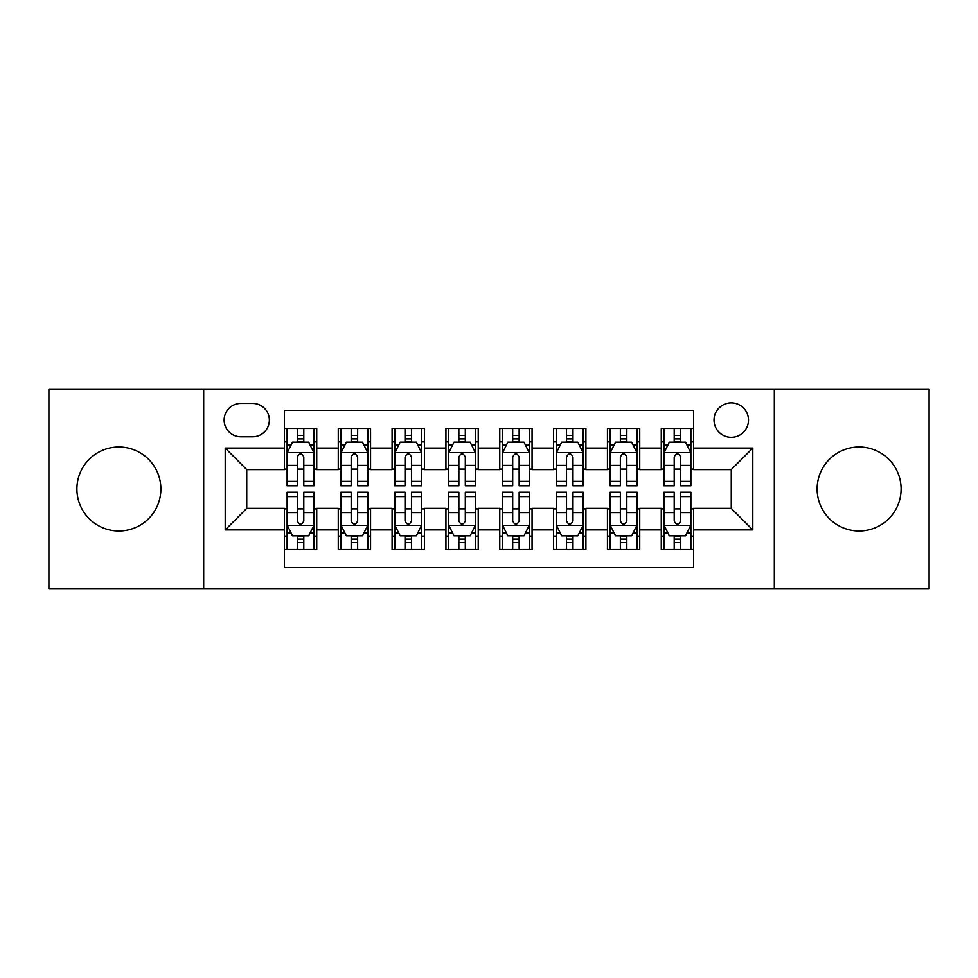 <?xml version="1.0" encoding="UTF-8"?>
<svg xmlns="http://www.w3.org/2000/svg" width="978" height="978" viewBox="0 0 978 978"><rect width="100%" height="100%" fill="white"/><g stroke="black" fill="none" stroke-linecap="round" stroke-linejoin="round"><path stroke-width="1.47" d="M859.112 447.007A41.993 41.993 0 0 0 817.119 489A41.993 41.993 0 0 0 859.112 530.993A41.993 41.993 0 0 0 901.105 489A41.993 41.993 0 0 0 859.112 447.007M118.888 447.007A41.993 41.993 0 0 0 76.895 489A41.993 41.993 0 0 0 118.888 530.993A41.993 41.993 0 0 0 160.881 489A41.993 41.993 0 0 0 118.888 447.007M731.263 402.863A17.225 17.225 0 0 0 714.026 420.088A17.225 17.225 0 0 0 731.263 437.313A17.225 17.225 0 0 0 748.488 420.088A17.225 17.225 0 0 0 731.263 402.863M774.319 588.597L929.1 588.597L929.1 389.403L774.319 389.403L774.319 588.597L203.681 588.597L203.681 389.403L48.9 389.403L48.9 588.597L203.681 588.597M693.573 428.437L661.275 428.437L661.275 448.083L639.734 448.083L639.734 469.623L661.275 469.623L661.275 448.083M639.734 448.083L639.734 428.437L607.436 428.437L607.436 448.083L585.908 448.083L585.908 469.623L607.436 469.623L607.436 448.083M585.908 448.083L585.908 428.437L553.597 428.437L553.597 448.083L532.069 448.083L532.069 469.623L553.597 469.623L553.597 448.083M532.069 448.083L532.069 428.437L499.77 428.437L499.77 448.083L478.23 448.083L478.23 469.623L499.77 469.623L499.77 448.083M478.23 448.083L478.23 428.437L445.931 428.437L445.931 448.083L424.403 448.083L424.403 469.623L445.931 469.623L445.931 448.083M424.403 448.083L424.403 428.437L392.092 428.437L392.092 448.083L370.564 448.083L370.564 469.623L392.092 469.623L392.092 448.083M370.564 448.083L370.564 428.437L338.266 428.437L338.266 469.623L316.725 469.623L316.725 428.437L284.427 428.437M284.427 549.563L316.725 549.563L316.725 508.377L338.266 508.377L338.266 549.563L370.564 549.563L370.564 508.377L392.092 508.377L392.092 529.917L370.564 529.917M392.092 529.917L392.092 549.563L424.403 549.563L424.403 508.377L445.931 508.377L445.931 529.917L424.403 529.917M445.931 529.917L445.931 549.563L478.23 549.563L478.23 508.377L499.77 508.377L499.77 529.917L478.23 529.917M499.77 529.917L499.77 549.563L532.069 549.563L532.069 508.377L553.597 508.377L553.597 529.917L532.069 529.917M553.597 529.917L553.597 549.563L585.908 549.563L585.908 508.377L607.436 508.377L607.436 529.917L585.908 529.917M607.436 529.917L607.436 549.563L639.734 549.563L639.734 508.377L661.275 508.377L661.275 529.917L639.734 529.917M240.82 436.775L252.666 436.775A16.687 16.687 0 0 0 269.353 420.088A16.687 16.687 0 0 0 252.666 403.401L240.82 403.401A16.687 16.687 0 0 0 224.133 420.088A16.687 16.687 0 0 0 240.82 436.775M774.319 389.403L203.681 389.403M693.573 448.083L693.573 410.405L284.427 410.405L284.427 469.623L246.737 469.623L246.737 508.377L284.427 508.377L284.427 567.595L693.573 567.595L693.573 508.377L731.263 508.377L731.263 469.623L693.573 469.623L693.573 448.083L752.791 448.083L752.791 529.917L693.573 529.917M284.427 529.917L225.209 529.917L225.209 448.083L284.427 448.083M661.275 529.917L661.275 549.563L693.573 549.563M284.427 441.897L287.116 441.897M297.349 441.897L303.803 441.897M314.036 441.897L316.725 441.897M284.427 469.085L287.116 469.085M297.349 469.085L303.803 469.085M314.036 469.085L316.725 469.085M284.427 508.915L287.116 508.915M297.349 508.915L303.803 508.915M314.036 508.915L316.725 508.915M284.427 536.103L287.116 536.103M297.349 536.103L303.803 536.103M314.036 536.103L316.725 536.103M338.266 469.085L340.955 469.085M351.188 469.085L357.642 469.085M367.875 469.085L370.564 469.085M338.266 441.897L340.955 441.897M351.188 441.897L357.642 441.897M367.875 441.897L370.564 441.897M338.266 508.915L340.955 508.915M351.188 508.915L357.642 508.915M367.875 508.915L370.564 508.915M338.266 536.103L340.955 536.103M351.188 536.103L357.642 536.103M367.875 536.103L370.564 536.103M392.092 508.915L394.794 508.915M405.014 508.915L411.481 508.915M421.701 508.915L424.403 508.915M392.092 536.103L394.794 536.103M405.014 536.103L411.481 536.103M421.701 536.103L424.403 536.103M392.092 441.897L394.794 441.897M405.014 441.897L411.481 441.897M421.701 441.897L424.403 441.897M392.092 469.085L394.794 469.085M405.014 469.085L411.481 469.085M421.701 469.085L424.403 469.085M445.931 508.915L448.621 508.915M458.853 508.915L465.308 508.915M475.54 508.915L478.23 508.915M445.931 536.103L448.621 536.103M458.853 536.103L465.308 536.103M475.54 536.103L478.23 536.103M445.931 441.897L448.621 441.897M458.853 441.897L465.308 441.897M475.54 441.897L478.23 441.897M445.931 469.085L448.621 469.085M458.853 469.085L465.308 469.085M475.54 469.085L478.23 469.085M499.77 508.915L502.46 508.915M512.692 508.915L519.147 508.915M529.379 508.915L532.069 508.915M499.77 536.103L502.46 536.103M512.692 536.103L519.147 536.103M529.379 536.103L532.069 536.103M499.77 441.897L502.46 441.897M512.692 441.897L519.147 441.897M529.379 441.897L532.069 441.897M499.77 469.085L502.46 469.085M512.692 469.085L519.147 469.085M529.379 469.085L532.069 469.085M553.597 508.915L556.299 508.915M566.519 508.915L572.986 508.915M583.206 508.915L585.908 508.915M553.597 536.103L556.299 536.103M566.519 536.103L572.986 536.103M583.206 536.103L585.908 536.103M553.597 441.897L556.299 441.897M566.519 441.897L572.986 441.897M583.206 441.897L585.908 441.897M553.597 469.085L556.299 469.085M566.519 469.085L572.986 469.085M583.206 469.085L585.908 469.085M607.436 508.915L610.125 508.915M620.358 508.915L626.812 508.915M637.045 508.915L639.734 508.915M607.436 536.103L610.125 536.103M620.358 536.103L626.812 536.103M637.045 536.103L639.734 536.103M607.436 441.897L610.125 441.897M620.358 441.897L626.812 441.897M637.045 441.897L639.734 441.897M607.436 469.085L610.125 469.085M620.358 469.085L626.812 469.085M637.045 469.085L639.734 469.085M661.275 508.915L663.964 508.915M674.197 508.915L680.651 508.915M690.884 508.915L693.573 508.915M661.275 536.103L663.964 536.103M674.197 536.103L680.651 536.103M690.884 536.103L693.573 536.103M661.275 441.897L663.964 441.897M674.197 441.897L680.651 441.897M690.884 441.897L693.573 441.897M661.275 469.085L663.964 469.085M674.197 469.085L680.651 469.085M690.884 469.085L693.573 469.085M246.737 469.623L225.209 448.083M246.737 508.377L225.209 529.917M752.791 448.083L731.263 469.623M752.791 529.917L731.263 508.377M303.803 435.43L297.349 435.43M314.036 481.384L303.803 481.384L303.803 485.773L314.036 485.773L314.036 452.936L308.657 442.166L292.508 442.166L287.116 452.936L287.116 485.773L297.349 485.773L297.349 481.384L287.116 481.384M287.116 452.936L287.116 428.437M314.036 452.936L314.036 428.437M297.349 442.166L297.349 428.437M303.803 428.437L303.803 442.166M303.803 481.384L303.803 456.97C301.652 452.826 299.5 452.826 297.349 456.97L297.349 481.384M297.349 542.57L303.803 542.57M287.116 496.616L297.349 496.616L297.349 492.227L287.116 492.227L287.116 525.064L292.508 535.834L308.657 535.834L314.036 525.064L314.036 492.227L303.803 492.227L303.803 496.616L314.036 496.616M314.036 525.064L314.036 549.563M287.116 525.064L287.116 549.563M303.803 535.834L303.803 549.563M297.349 549.563L297.349 535.834M297.349 496.616L297.349 521.029C299.5 525.174 301.652 525.174 303.803 521.029L303.803 496.616M357.642 435.43L351.188 435.43M367.875 481.384L357.642 481.384L357.642 485.773L367.875 485.773L367.875 452.936L362.483 442.166L346.334 442.166L340.955 452.936L340.955 485.773L351.188 485.773L351.188 481.384L340.955 481.384M340.955 452.936L340.955 428.437M367.875 452.936L367.875 428.437M351.188 442.166L351.188 428.437M357.642 428.437L357.642 442.166M357.642 481.384L357.642 456.97C355.491 452.826 353.339 452.826 351.188 456.97L351.188 481.384M411.481 435.43L405.014 435.43M421.701 481.384L411.481 481.384L411.481 485.773L421.701 485.773L421.701 452.936L416.322 442.166L400.173 442.166L394.794 452.936L394.794 485.773L405.014 485.773L405.014 481.384L394.794 481.384M394.794 452.936L394.794 428.437M421.701 452.936L421.701 428.437M405.014 442.166L405.014 428.437M411.481 428.437L411.481 442.166M411.481 481.384L411.481 456.97C409.33 452.826 407.178 452.826 405.014 456.97L405.014 481.384M465.308 435.43L458.853 435.43M475.54 481.384L465.308 481.384L465.308 485.773L475.54 485.773L475.54 452.936L470.161 442.166L454.012 442.166L448.621 452.936L448.621 485.773L458.853 485.773L458.853 481.384L448.621 481.384M448.621 452.936L448.621 428.437M475.54 452.936L475.54 428.437M458.853 442.166L458.853 428.437M465.308 428.437L465.308 442.166M465.308 481.384L465.308 456.97C463.156 452.826 461.005 452.826 458.853 456.97L458.853 481.384M519.147 435.43L512.692 435.43M529.379 481.384L519.147 481.384L519.147 485.773L529.379 485.773L529.379 452.936L523.988 442.166L507.839 442.166L502.46 452.936L502.46 485.773L512.692 485.773L512.692 481.384L502.46 481.384M502.46 452.936L502.46 428.437M529.379 452.936L529.379 428.437M512.692 442.166L512.692 428.437M519.147 428.437L519.147 442.166M519.147 481.384L519.147 456.97C516.995 452.826 514.844 452.826 512.692 456.97L512.692 481.384M351.188 542.57L357.642 542.57M340.955 496.616L351.188 496.616L351.188 492.227L340.955 492.227L340.955 525.064L346.334 535.834L362.483 535.834L367.875 525.064L367.875 492.227L357.642 492.227L357.642 496.616L367.875 496.616M367.875 525.064L367.875 549.563M340.955 525.064L340.955 549.563M357.642 535.834L357.642 549.563M351.188 549.563L351.188 535.834M351.188 496.616L351.188 521.029C353.339 525.174 355.491 525.174 357.642 521.029L357.642 496.616M405.014 542.57L411.481 542.57M394.794 496.616L405.014 496.616L405.014 492.227L394.794 492.227L394.794 525.064L400.173 535.834L416.322 535.834L421.701 525.064L421.701 492.227L411.481 492.227L411.481 496.616L421.701 496.616M421.701 525.064L421.701 549.563M394.794 525.064L394.794 549.563M411.481 535.834L411.481 549.563M405.014 549.563L405.014 535.834M405.014 496.616L405.014 521.029C407.166 525.174 409.317 525.174 411.481 521.029L411.481 496.616M458.853 542.57L465.308 542.57M448.621 496.616L458.853 496.616L458.853 492.227L448.621 492.227L448.621 525.064L454.012 535.834L470.161 535.834L475.54 525.064L475.54 492.227L465.308 492.227L465.308 496.616L475.54 496.616M475.54 525.064L475.54 549.563M448.621 525.064L448.621 549.563M465.308 535.834L465.308 549.563M458.853 549.563L458.853 535.834M458.853 496.616L458.853 521.029C461.005 525.174 463.156 525.174 465.308 521.029L465.308 496.616M512.692 542.57L519.147 542.57M502.46 496.616L512.692 496.616L512.692 492.227L502.46 492.227L502.46 525.064L507.839 535.834L523.988 535.834L529.379 525.064L529.379 492.227L519.147 492.227L519.147 496.616L529.379 496.616M529.379 525.064L529.379 549.563M502.46 525.064L502.46 549.563M519.147 535.834L519.147 549.563M512.692 549.563L512.692 535.834M512.692 496.616L512.692 521.029C514.844 525.174 516.995 525.174 519.147 521.029L519.147 496.616M572.986 435.43L566.519 435.43M583.206 481.384L572.986 481.384L572.986 485.773L583.206 485.773L583.206 452.936L577.827 442.166L561.678 442.166L556.299 452.936L556.299 485.773L566.519 485.773L566.519 481.384L556.299 481.384M556.299 452.936L556.299 428.437M583.206 452.936L583.206 428.437M566.519 442.166L566.519 428.437M572.986 428.437L572.986 442.166M572.986 481.384L572.986 456.97C570.834 452.826 568.683 452.826 566.519 456.97L566.519 481.384M566.519 542.57L572.986 542.57M556.299 496.616L566.519 496.616L566.519 492.227L556.299 492.227L556.299 525.064L561.678 535.834L577.827 535.834L583.206 525.064L583.206 492.227L572.986 492.227L572.986 496.616L583.206 496.616M583.206 525.064L583.206 549.563M556.299 525.064L556.299 549.563M572.986 535.834L572.986 549.563M566.519 549.563L566.519 535.834M566.519 496.616L566.519 521.029C568.67 525.174 570.822 525.174 572.986 521.029L572.986 496.616M626.812 435.43L620.358 435.43M637.045 481.384L626.812 481.384L626.812 485.773L637.045 485.773L637.045 452.936L631.666 442.166L615.517 442.166L610.125 452.936L610.125 485.773L620.358 485.773L620.358 481.384L610.125 481.384M610.125 452.936L610.125 428.437M637.045 452.936L637.045 428.437M620.358 442.166L620.358 428.437M626.812 428.437L626.812 442.166M626.812 481.384L626.812 456.97C624.661 452.826 622.509 452.826 620.358 456.97L620.358 481.384M620.358 542.57L626.812 542.57M610.125 496.616L620.358 496.616L620.358 492.227L610.125 492.227L610.125 525.064L615.517 535.834L631.666 535.834L637.045 525.064L637.045 492.227L626.812 492.227L626.812 496.616L637.045 496.616M637.045 525.064L637.045 549.563M610.125 525.064L610.125 549.563M626.812 535.834L626.812 549.563M620.358 549.563L620.358 535.834M620.358 496.616L620.358 521.029C622.509 525.174 624.661 525.174 626.812 521.029L626.812 496.616M680.651 435.43L674.197 435.43M690.884 481.384L680.651 481.384L680.651 485.773L690.884 485.773L690.884 452.936L685.492 442.166L669.343 442.166L663.964 452.936L663.964 485.773L674.197 485.773L674.197 481.384L663.964 481.384M663.964 452.936L663.964 428.437M690.884 452.936L690.884 428.437M674.197 442.166L674.197 428.437M680.651 428.437L680.651 442.166M680.651 481.384L680.651 456.97C678.5 452.826 676.348 452.826 674.197 456.97L674.197 481.384M674.197 542.57L680.651 542.57M663.964 496.616L674.197 496.616L674.197 492.227L663.964 492.227L663.964 525.064L669.343 535.834L685.492 535.834L690.884 525.064L690.884 492.227L680.651 492.227L680.651 496.616L690.884 496.616M690.884 525.064L690.884 549.563M663.964 525.064L663.964 549.563M680.651 535.834L680.651 549.563M674.197 549.563L674.197 535.834M674.197 496.616L674.197 521.029C676.348 525.174 678.5 525.174 680.651 521.029L680.651 496.616M338.266 529.917L316.725 529.917M338.266 448.083L316.725 448.083M313.901 452.667L287.251 452.667M287.116 445.124L291.016 445.124M310.136 445.124L314.036 445.124M297.349 465.406L287.116 465.406M314.036 465.406L303.803 465.406M303.803 438.865L297.349 438.865M287.251 525.333L313.901 525.333M314.036 532.876L310.136 532.876M291.016 532.876L287.116 532.876M303.803 512.594L314.036 512.594M287.116 512.594L297.349 512.594M297.349 539.135L303.803 539.135M367.74 452.667L341.09 452.667M340.955 445.124L344.855 445.124M363.975 445.124L367.875 445.124M351.188 465.406L340.955 465.406M367.875 465.406L357.642 465.406M357.642 438.865L351.188 438.865M421.567 452.667L394.929 452.667M394.794 445.124L398.694 445.124M417.802 445.124L421.701 445.124M405.014 465.406L394.794 465.406M421.701 465.406L411.481 465.406M411.481 438.865L405.014 438.865M475.406 452.667L448.755 452.667M448.621 445.124L452.521 445.124M471.64 445.124L475.54 445.124M458.853 465.406L448.621 465.406M475.54 465.406L465.308 465.406M465.308 438.865L458.853 438.865M529.245 452.667L502.594 452.667M502.46 445.124L506.359 445.124M525.479 445.124L529.379 445.124M512.692 465.406L502.46 465.406M529.379 465.406L519.147 465.406M519.147 438.865L512.692 438.865M341.09 525.333L367.74 525.333M367.875 532.876L363.975 532.876M344.855 532.876L340.955 532.876M357.642 512.594L367.875 512.594M340.955 512.594L351.188 512.594M351.188 539.135L357.642 539.135M394.929 525.333L421.567 525.333M421.701 532.876L417.802 532.876M398.694 532.876L394.794 532.876M411.481 512.594L421.701 512.594M394.794 512.594L405.014 512.594M405.014 539.135L411.481 539.135M448.755 525.333L475.406 525.333M475.54 532.876L471.64 532.876M452.521 532.876L448.621 532.876M465.308 512.594L475.54 512.594M448.621 512.594L458.853 512.594M458.853 539.135L465.308 539.135M502.594 525.333L529.245 525.333M529.379 532.876L525.479 532.876M506.359 532.876L502.46 532.876M519.147 512.594L529.379 512.594M502.46 512.594L512.692 512.594M512.692 539.135L519.147 539.135M583.071 452.667L556.433 452.667M556.299 445.124L560.198 445.124M579.306 445.124L583.206 445.124M566.519 465.406L556.299 465.406M583.206 465.406L572.986 465.406M572.986 438.865L566.519 438.865M556.433 525.333L583.071 525.333M583.206 532.876L579.306 532.876M560.198 532.876L556.299 532.876M572.986 512.594L583.206 512.594M556.299 512.594L566.519 512.594M566.519 539.135L572.986 539.135M636.91 452.667L610.26 452.667M610.125 445.124L614.025 445.124M633.145 445.124L637.045 445.124M620.358 465.406L610.125 465.406M637.045 465.406L626.812 465.406M626.812 438.865L620.358 438.865M610.26 525.333L636.91 525.333M637.045 532.876L633.145 532.876M614.025 532.876L610.125 532.876M626.812 512.594L637.045 512.594M610.125 512.594L620.358 512.594M620.358 539.135L626.812 539.135M690.749 452.667L664.099 452.667M663.964 445.124L667.864 445.124M686.984 445.124L690.884 445.124M674.197 465.406L663.964 465.406M690.884 465.406L680.651 465.406M680.651 438.865L674.197 438.865M664.099 525.333L690.749 525.333M690.884 532.876L686.984 532.876M667.864 532.876L663.964 532.876M680.651 512.594L690.884 512.594M663.964 512.594L674.197 512.594M674.197 539.135L680.651 539.135"/></g></svg>
